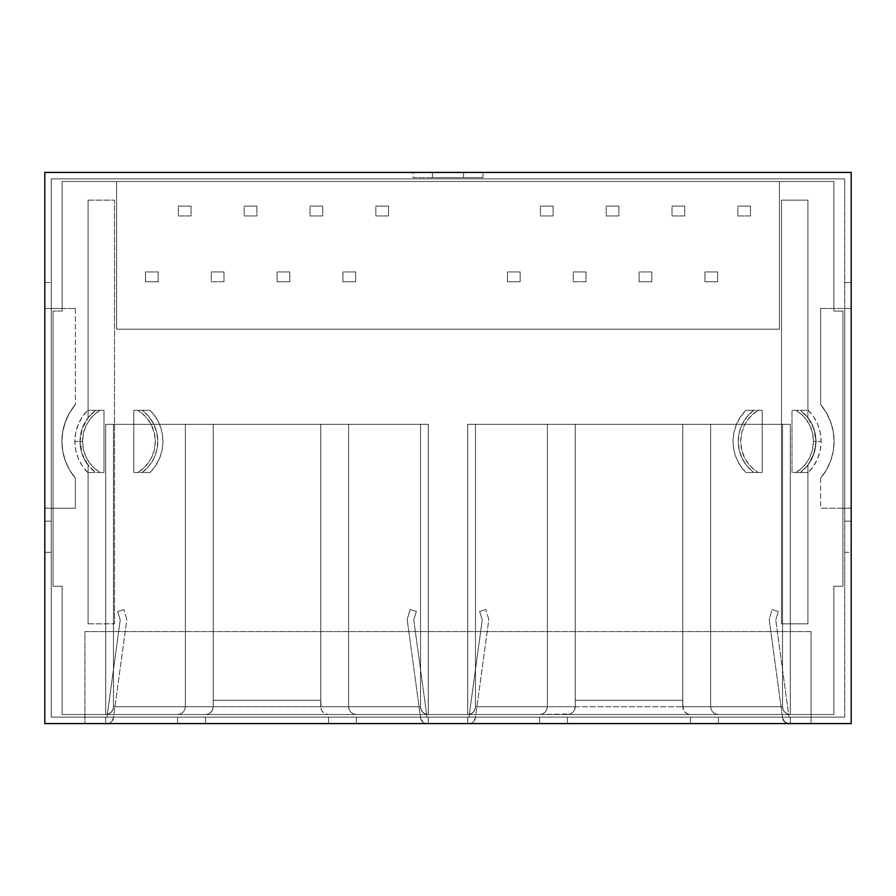 <?xml version="1.0" encoding="UTF-8"?>
<svg xmlns="http://www.w3.org/2000/svg" width="896" height="896" viewBox="0 0 896 896"><rect width="100%" height="100%" fill="white"/><g stroke="black" fill="none" stroke-linecap="round" stroke-linejoin="round"><path stroke-width="0.67" stroke-dasharray="4.48 3.36" d="M89.107 416.438L95.592 410.301L87.707 410.301L99.96 410.301A36.411 36.411 0 0 0 82.499 441.392L74.861 441.392A44.05 44.05 0 0 1 87.707 410.301L82.253 416.965L78.198 424.57L75.701 432.813L74.861 441.392L75.701 449.971L78.198 458.214L82.253 465.819L87.707 472.483L95.592 472.483L91.235 468.686M80.046 441.392A38.864 38.864 0 0 1 88.077 417.726L82.107 428.893L80.046 441.392L82.107 453.891L88.077 465.058L88.077 623.818L114.509 623.818L114.509 200.144L88.077 200.144L88.077 417.726L88.077 200.144L88.077 417.726L88.077 200.144L114.509 200.144L114.509 623.818L114.509 200.144L114.509 623.818L88.077 623.818L88.077 465.058A38.864 38.864 0 0 1 80.046 441.392A38.864 38.864 0 0 0 95.592 472.483L89.074 466.301L84.146 458.774L81.077 450.318L80.046 441.392L81.077 432.466L84.146 424.01L89.074 416.483L95.592 410.301A38.864 38.864 0 0 0 80.046 441.392M806.691 466.581L800.408 472.483L808.293 472.483L796.04 472.483A36.411 36.411 0 0 0 813.501 441.392L821.139 441.392A44.05 44.05 0 0 1 808.293 472.483L813.747 465.819L817.802 458.214L820.299 449.971L821.139 441.392L820.299 432.813L817.802 424.57L813.747 416.965L808.293 410.301L800.408 410.301L807.498 417.189M815.954 441.392A38.864 38.864 0 0 1 807.923 465.058L813.893 453.891L815.954 441.392L813.893 428.893L807.923 417.726L807.923 200.144L781.491 200.144L781.491 623.818L807.923 623.818L807.923 465.058L807.923 623.818L781.491 623.818L781.491 200.144L807.923 200.144L807.923 417.726A38.864 38.864 0 0 1 815.954 441.392A38.864 38.864 0 0 0 800.408 410.301L806.926 416.483L811.854 424.01L814.923 432.466L815.954 441.392L814.923 450.318L811.854 458.774L806.926 466.301L800.408 472.483A38.864 38.864 0 0 0 815.954 441.392M790.306 717.102L790.306 723.576L790.306 717.102L690.547 717.102L811.037 717.102L811.037 723.576L851.2 723.576L851.2 552.294L844.726 552.294L844.726 717.102L811.037 717.102L844.726 717.102L844.726 178.898L51.274 178.898L51.274 717.102L51.274 552.294L44.8 552.294L44.8 723.576L84.963 723.576L84.963 717.102L51.274 717.102L844.726 717.102L51.274 717.102L205.453 717.102L105.694 717.102L105.694 723.576L105.694 717.102L428.31 717.102L428.31 723.576L428.31 717.102L328.541 717.102L567.459 717.102L467.69 717.102L467.69 723.576L467.69 717.102L811.037 717.102L811.037 631.59L84.963 631.59L84.963 714.515L62.16 714.515L62.16 586.242L53.088 586.242L53.088 508.245L75.376 508.245L75.376 478.195L69.619 470.03L65.374 460.992L62.776 451.349L61.902 441.392L62.776 431.435L65.374 421.792L69.619 412.754L75.376 404.589L75.376 308.459L62.16 308.459L62.16 181.485L116.581 181.485L116.581 329.19L779.419 329.19L779.419 181.485L833.84 181.485L833.84 308.459L820.624 308.459L820.624 404.589L826.381 412.754L830.626 421.792L833.224 431.435L834.098 441.392L833.224 451.349L830.626 460.992L826.381 470.03L820.624 478.195L820.624 508.245L842.912 508.245L842.912 586.242L833.84 586.242L833.84 714.515L62.16 714.515L62.16 586.242L53.088 586.242L53.088 311.046L62.16 311.046L62.16 181.485L833.84 181.485L833.84 311.046L842.912 311.046L842.912 586.242L833.84 586.242L833.84 714.515L62.16 714.515L833.84 714.515L690.547 714.515L790.306 714.515L787.326 713.922L784.806 712.23L783.126 709.71L782.533 706.742L475.462 706.742L475.462 424.29L782.533 424.29L782.533 706.742L782.533 424.29L782.533 706.742L782.533 424.29L790.306 424.29L790.306 714.515L790.306 424.29L790.306 714.515L787.326 713.922L784.806 712.23L783.126 709.71L782.533 706.742L782.533 424.29L790.306 424.29L790.306 714.515A7.773 7.773 0 0 1 782.533 706.742L782.533 424.29L782.533 706.742L710.629 706.742L710.629 424.29L782.533 424.29L782.533 706.742L783.126 709.71L784.806 712.23L787.326 713.922L790.306 714.515L787.326 713.922L784.806 712.23L783.126 709.71L782.533 706.742L710.629 706.742L710.629 424.29L710.629 706.742L682.763 706.742L682.763 424.29L682.763 700.258L575.232 700.258L575.232 424.29L710.629 424.29L710.629 706.742L711.211 709.71L712.902 712.23L715.422 713.922L718.402 714.515L715.422 713.922L718.402 714.515L715.422 713.922L712.902 712.23L715.422 713.922L712.902 712.23L711.211 709.71L712.902 712.23L711.211 709.71L710.629 706.742L711.211 709.71L710.629 706.742L682.763 706.742L682.763 424.29L682.763 706.742L683.357 709.71L685.048 712.23L687.568 713.922L690.547 714.515L687.568 713.922L685.048 712.23L683.357 709.71L682.763 706.742A7.773 7.773 0 0 0 690.547 714.515L687.568 713.922L685.048 712.23L683.357 709.71L682.763 700.258L575.232 700.258L575.232 706.742L575.232 424.29L575.232 700.258L682.763 700.258L575.232 700.258L575.232 706.742L547.378 706.742L547.378 424.29L575.232 424.29L575.232 706.742L574.638 709.71L572.958 712.23L570.427 713.922L567.459 714.515A7.773 7.773 0 0 0 575.232 706.742L547.378 706.742L547.378 424.29L547.378 706.742L475.462 706.742L475.462 424.29L547.378 424.29L547.378 706.742L546.784 709.71L545.093 712.23L542.573 713.922L539.605 714.515L570.427 713.922L572.958 712.23L574.638 709.71L575.232 706.742L574.638 709.71L572.958 712.23L570.427 713.922L567.459 714.515L328.541 714.515L428.31 714.515L425.331 713.922L422.811 712.23L421.12 709.71L420.538 706.742L113.467 706.742L113.467 424.29L420.538 424.29L420.538 706.742L420.538 424.29L420.538 706.742L420.538 424.29L428.31 424.29L428.31 714.515L428.31 424.29L428.31 714.515L425.331 713.922L422.811 712.23L421.12 709.71L420.538 706.742L420.538 424.29L428.31 424.29L428.31 714.515A7.773 7.773 0 0 1 420.538 706.742L420.538 424.29L420.538 706.742L348.622 706.742L348.622 424.29L420.538 424.29L420.538 706.742L421.12 709.71L422.811 712.23L425.331 713.922L428.31 714.515L425.331 713.922L422.811 712.23L421.12 709.71L420.538 706.742L348.622 706.742L348.622 424.29L348.622 706.742L320.768 706.742L320.768 424.29L320.768 700.258L213.237 700.258L213.237 424.29L348.622 424.29L348.622 706.742L349.216 709.71L350.907 712.23L353.427 713.922L356.395 714.515L353.427 713.922L356.395 714.515L353.427 713.922L350.907 712.23L353.427 713.922L350.907 712.23L349.216 709.71L350.907 712.23L349.216 709.71L348.622 706.742L349.216 709.71L348.622 706.742L320.768 706.742L320.768 424.29L320.768 706.742L321.362 709.71L323.042 712.23L325.573 713.922L328.541 714.515L325.573 713.922L323.042 712.23L321.362 709.71L320.768 706.742A7.773 7.773 0 0 0 328.541 714.515L325.573 713.922L323.042 712.23L321.362 709.71L320.768 700.258L213.237 700.258L213.237 706.742L213.237 424.29L213.237 700.258L320.768 700.258L213.237 700.258L213.237 706.742L185.371 706.742L185.371 424.29L213.237 424.29L213.237 706.742L212.643 709.71L210.952 712.23L208.432 713.922L205.453 714.515A7.773 7.773 0 0 0 213.237 706.742L185.371 706.742L185.371 424.29L185.371 706.742L113.467 706.742L113.467 424.29L185.371 424.29L185.371 706.742L184.789 709.71L183.098 712.23L180.578 713.922L177.598 714.515L205.453 714.515L208.432 713.922L210.952 712.23L212.643 709.71L213.237 706.742L212.643 709.71L210.952 712.23L208.432 713.922L205.453 714.515L84.963 714.515L84.963 717.102L690.547 717.102L690.547 723.576L851.2 723.576L851.2 521.203L844.726 521.203L844.726 508.245L851.2 508.245L851.2 521.203L851.2 308.459L844.726 308.459L844.726 282.554L851.2 282.554L851.2 308.459L851.2 172.424L44.8 172.424L44.8 521.203L51.274 521.203L51.274 508.245L44.8 508.245L44.8 723.576L811.037 723.576L811.037 631.59L811.037 723.576L811.037 631.59L84.963 631.59L84.963 723.576L84.963 631.59L811.037 631.59L84.963 631.59L84.963 723.576L205.453 723.576L205.453 717.102L328.541 717.102L328.541 723.576L567.459 723.576L567.459 717.102L567.459 723.576L567.459 717.102L567.459 723.576L539.605 723.576L539.605 717.102L539.605 723.576L539.605 717.102L539.605 723.576L467.69 723.576L467.69 717.102L467.69 723.576L467.69 717.102L467.69 723.576L790.306 723.576L790.306 717.102L790.306 723.576L790.306 717.102L790.306 723.576L718.402 723.576L718.402 717.102L790.306 717.102L790.306 723.576L789.006 723.576A6.474 6.474 0 0 1 782.589 717.976A6.474 6.474 0 0 0 789.006 723.576L784.75 721.986L782.589 717.976L769.339 620.805A6.474 6.474 0 0 1 769.574 618.016A6.474 6.474 0 0 0 769.339 620.805A6.474 6.474 0 0 1 769.574 618.016L772.195 609.56L769.574 618.016L772.195 609.56L778.378 611.486L772.195 609.56L778.378 611.486L775.768 619.931L778.378 611.486L775.768 619.931L789.006 717.102L775.768 619.931L789.006 717.102L790.306 717.102L790.306 723.576L786.733 723.173L784.75 721.986L782.589 717.976L769.339 620.805A6.474 6.474 0 0 1 769.574 618.016L772.195 609.56L778.378 611.486L775.768 619.931L789.006 717.102L790.306 717.102M142.229 472.483L148.747 466.301L153.675 458.774L156.744 450.318L157.774 441.392L156.744 432.466L153.675 424.01L148.747 416.483L142.229 410.301L133.806 410.301L133.806 472.483L142.229 472.483A38.864 38.864 0 0 0 142.229 410.301A38.864 38.864 0 0 1 142.229 472.483L150.114 472.483L155.568 465.819L159.622 458.214L162.12 449.971L162.96 441.392L162.12 432.813L159.622 424.57L155.568 416.965L150.114 410.301L142.229 410.301L148.747 416.483L153.675 424.01L156.744 432.466L157.774 441.392L156.744 450.318L153.675 458.774L148.747 466.301L142.229 472.483L133.806 472.483L133.806 410.301L137.861 410.301L145.107 416.102L150.662 423.562L154.134 432.174L155.322 441.392L154.134 450.61L150.662 459.222L145.107 466.682L137.861 472.483A36.411 36.411 0 0 0 137.861 410.301L150.114 410.301A44.05 44.05 0 0 1 150.114 472.483L142.229 472.483M753.771 410.301L747.253 416.483L742.325 424.01L739.256 432.466L738.226 441.392L739.256 450.318L742.325 458.774L747.253 466.301L753.771 472.483L762.194 472.483L762.194 410.301L753.771 410.301A38.864 38.864 0 0 0 753.771 472.483A38.864 38.864 0 0 1 753.771 410.301L745.886 410.301L740.432 416.965L736.378 424.57L733.88 432.813L733.04 441.392L733.88 449.971L736.378 458.214L740.432 465.819L745.886 472.483L753.771 472.483L747.253 466.301L742.325 458.774L739.256 450.318L738.226 441.392L739.256 432.466L742.325 424.01L747.253 416.483L753.771 410.301L762.194 410.301L762.194 472.483L758.139 472.483L750.893 466.682L745.338 459.222L741.866 450.61L740.678 441.392L741.866 432.174L745.338 423.562L750.893 416.102L758.139 410.301L762.194 410.301L758.139 410.301A36.411 36.411 0 0 0 758.139 472.483L745.886 472.483A44.05 44.05 0 0 1 745.886 410.301L753.771 410.301M51.274 178.898L844.726 178.898L51.274 178.898L51.274 282.554L44.8 282.554L44.8 172.424L413.022 172.424L413.022 177.598L482.978 177.598L482.978 172.424L851.2 172.424L851.2 282.554L844.726 282.554L844.726 178.898L51.274 178.898L51.274 717.102L51.274 178.898M779.419 181.485L779.419 329.19L116.581 329.19L116.581 181.485L833.84 181.485L833.84 311.046L842.912 311.046L842.912 586.242L833.84 586.242L842.912 586.242L842.912 311.046L833.84 311.046L833.84 181.485L62.16 181.485L779.419 181.485L779.419 329.19L779.419 181.485M573.283 281.77L585.984 281.77L585.984 271.925L573.283 271.925L573.283 281.77L585.984 281.77L585.984 271.925L585.984 281.77L573.283 281.77L573.283 271.925L573.283 281.77L585.984 281.77L585.984 271.925L573.283 271.925L585.984 271.925L573.283 271.925L573.283 281.77M704.928 271.925L704.928 281.77L717.618 281.77L717.618 271.925L704.928 271.925L704.928 281.77L717.618 281.77L704.928 281.77L704.928 271.925L717.618 271.925L704.928 271.925L717.618 271.925L717.618 281.77L717.618 271.925L717.618 281.77L704.928 281.77L704.928 271.925M606.2 215.947L618.89 215.947L618.89 206.102L606.2 206.102L606.2 215.947L618.89 215.947L618.89 206.102L618.89 215.947L606.2 215.947L606.2 206.102L606.2 215.947L618.89 215.947L618.89 206.102L606.2 206.102L618.89 206.102L606.2 206.102L606.2 215.947M737.834 215.947L750.534 215.947L750.534 206.102L737.834 206.102L737.834 215.947L750.534 215.947L750.534 206.102L750.534 215.947L737.834 215.947L737.834 206.102L737.834 215.947L750.534 215.947L750.534 206.102L737.834 206.102L750.534 206.102L737.834 206.102L737.834 215.947M211.288 281.77L223.989 281.77L223.989 271.925L211.288 271.925L211.288 281.77L223.989 281.77L223.989 271.925L223.989 281.77L211.288 281.77L211.288 271.925L211.288 281.77L223.989 281.77L223.989 271.925L211.288 271.925L223.989 271.925L211.288 271.925L211.288 281.77M342.922 271.925L342.922 281.77L355.622 281.77L355.622 271.925L342.922 271.925L342.922 281.77L355.622 281.77L342.922 281.77L342.922 271.925L355.622 271.925L342.922 271.925L355.622 271.925L355.622 281.77L355.622 271.925L355.622 281.77L342.922 281.77L342.922 271.925M244.194 215.947L256.894 215.947L256.894 206.102L244.194 206.102L244.194 215.947L256.894 215.947L256.894 206.102L256.894 215.947L244.194 215.947L244.194 206.102L244.194 215.947L256.894 215.947L256.894 206.102L244.194 206.102L256.894 206.102L244.194 206.102L244.194 215.947M375.838 215.947L388.528 215.947L388.528 206.102L375.838 206.102L375.838 215.947L388.528 215.947L388.528 206.102L388.528 215.947L375.838 215.947L375.838 206.102L375.838 215.947L388.528 215.947L388.528 206.102L375.838 206.102L388.528 206.102L375.838 206.102L375.838 215.947M310.016 215.947L322.717 215.947L322.717 206.102L310.016 206.102L310.016 215.947L322.717 215.947L322.717 206.102L322.717 215.947L310.016 215.947L310.016 206.102L310.016 215.947L322.717 215.947L322.717 206.102L310.016 206.102L322.717 206.102L310.016 206.102L310.016 215.947M178.382 215.947L191.072 215.947L191.072 206.102L178.382 206.102L178.382 215.947L191.072 215.947L191.072 206.102L191.072 215.947L178.382 215.947L178.382 206.102L178.382 215.947L191.072 215.947L191.072 206.102L178.382 206.102L191.072 206.102L178.382 206.102L178.382 215.947M277.11 271.925L277.11 281.77L289.8 281.77L289.8 271.925L277.11 271.925L277.11 281.77L289.8 281.77L277.11 281.77L277.11 271.925L289.8 271.925L277.11 271.925L289.8 271.925L289.8 281.77L289.8 271.925L289.8 281.77L277.11 281.77L277.11 271.925M145.466 271.925L145.466 281.77L158.166 281.77L158.166 271.925L145.466 271.925L145.466 281.77L158.166 281.77L145.466 281.77L145.466 271.925L158.166 271.925L145.466 271.925L158.166 271.925L158.166 281.77L158.166 271.925L158.166 281.77L145.466 281.77L145.466 271.925M672.011 215.947L684.712 215.947L684.712 206.102L672.011 206.102L672.011 215.947L684.712 215.947L684.712 206.102L684.712 215.947L672.011 215.947L672.011 206.102L672.011 215.947L684.712 215.947L684.712 206.102L672.011 206.102L684.712 206.102L672.011 206.102L672.011 215.947M540.378 215.947L553.078 215.947L553.078 206.102L540.378 206.102L540.378 215.947L553.078 215.947L553.078 206.102L553.078 215.947L540.378 215.947L540.378 206.102L540.378 215.947L553.078 215.947L553.078 206.102L540.378 206.102L553.078 206.102L540.378 206.102L540.378 215.947M639.106 271.925L639.106 281.77L651.806 281.77L651.806 271.925L639.106 271.925L639.106 281.77L651.806 281.77L639.106 281.77L639.106 271.925L651.806 271.925L639.106 271.925L651.806 271.925L651.806 281.77L651.806 271.925L651.806 281.77L639.106 281.77L639.106 271.925M507.472 271.925L507.472 281.77L520.162 281.77L520.162 271.925L507.472 271.925L507.472 281.77L520.162 281.77L507.472 281.77L507.472 271.925L520.162 271.925L507.472 271.925L520.162 271.925L520.162 281.77L520.162 271.925L520.162 281.77L507.472 281.77L507.472 271.925M796.04 410.301L803.286 416.102L808.842 423.562L812.314 432.174L813.501 441.392L812.314 450.61L808.842 459.222L803.286 466.682L796.04 472.483L791.986 472.483L791.986 410.301L808.293 410.301A44.05 44.05 0 0 1 821.139 441.392L813.501 441.392A36.411 36.411 0 0 0 796.04 410.301L791.986 410.301L791.986 472.483L808.293 472.483L791.986 472.483L791.986 410.301L808.293 410.301L796.04 410.301M62.16 181.485L62.16 311.046L62.16 181.485M62.16 311.046L53.088 311.046L62.16 311.046L53.088 311.046L53.088 586.242L53.088 311.046L53.088 508.245L51.274 508.245L51.274 282.554L44.8 282.554L44.8 308.459L62.16 308.459L62.16 311.046M53.088 586.242L62.16 586.242L53.088 586.242M62.16 586.242L62.16 714.515L62.16 586.242M833.84 714.515L833.84 586.242L833.84 714.515M113.467 424.29L113.467 706.742L113.467 424.29L105.694 424.29L105.694 714.515L108.674 713.922L111.194 712.23L112.874 709.71L113.467 706.742L113.467 424.29L105.694 424.29L105.694 714.515L105.694 424.29L105.694 714.515L108.674 713.922L111.194 712.23L112.874 709.71L113.467 706.742L113.467 424.29L113.467 706.742L113.467 424.29L105.694 424.29L420.538 424.29L113.467 424.29M420.538 424.29L428.31 424.29L420.538 424.29M108.674 713.922L105.694 714.515A7.773 7.773 0 0 0 113.467 706.742L112.874 709.71L111.194 712.23L108.674 713.922L111.194 712.23L112.874 709.71L113.467 706.742L420.538 706.742L421.12 709.71L422.811 712.23L425.331 713.922L428.31 714.515L105.694 714.515L108.674 713.922L105.694 714.515L177.598 714.515L180.578 713.922L177.598 714.515L180.578 713.922L183.098 712.23L180.578 713.922L183.098 712.23L184.789 709.71L183.098 712.23L184.789 709.71L185.371 706.742L184.789 709.71L185.371 706.742L113.467 706.742L112.874 709.71L111.194 712.23L108.674 713.922L111.194 712.23L112.874 709.71L113.467 706.742A7.773 7.773 0 0 1 105.694 714.515L108.674 713.922M420.538 706.742A7.773 7.773 0 0 0 428.31 714.515L425.331 713.922L422.811 712.23L421.12 709.71L420.538 706.742M116.581 329.19L116.581 181.485L116.581 329.19L779.419 329.19L116.581 329.19M99.96 410.301L104.014 410.301L104.014 472.483L99.96 472.483L92.714 466.682L87.158 459.222L83.686 450.61L82.499 441.392L83.686 432.174L87.158 423.562L92.714 416.102L99.96 410.301L104.014 410.301L87.707 410.301L99.96 410.301M87.707 472.483A44.05 44.05 0 0 1 74.861 441.392L82.499 441.392A36.411 36.411 0 0 0 99.96 472.483L87.707 472.483L104.014 472.483L104.014 410.301L104.014 472.483L87.707 472.483M133.806 410.301L133.806 472.483L133.806 410.301L150.114 410.301L133.806 410.301M753.771 472.483L762.194 472.483L753.771 472.483M762.194 410.301L762.194 472.483L762.194 410.301M88.077 465.058L88.077 623.818L88.077 465.058L95.592 472.483L104.014 472.483L104.014 410.301L95.592 410.301L88.077 417.726M88.077 200.144L114.509 200.144L88.077 200.144M88.077 623.818L114.509 623.818L88.077 623.818M807.923 417.726L807.923 200.144L807.923 417.726L800.408 410.301L791.986 410.301L791.986 472.483L800.408 472.483L807.923 465.058L807.923 623.818L807.923 465.058M781.491 623.818L781.491 200.144L781.491 623.818L807.923 623.818L781.491 623.818M807.923 200.144L781.491 200.144L807.923 200.144M475.462 424.29L475.462 706.742L475.462 424.29L467.69 424.29L467.69 714.515L470.669 713.922L473.189 712.23L474.88 709.71L475.462 706.742L475.462 424.29L467.69 424.29L467.69 714.515L467.69 424.29L467.69 714.515L470.669 713.922L473.189 712.23L474.88 709.71L475.462 706.742L475.462 424.29L475.462 706.742L475.462 424.29L467.69 424.29L782.533 424.29L475.462 424.29M782.533 424.29L790.306 424.29L782.533 424.29M470.669 713.922L467.69 714.515A7.773 7.773 0 0 0 475.462 706.742L474.88 709.71L473.189 712.23L470.669 713.922L473.189 712.23L474.88 709.71L475.462 706.742L782.533 706.742L783.126 709.71L784.806 712.23L787.326 713.922L790.306 714.515L467.69 714.515L470.669 713.922L467.69 714.515L539.605 714.515L542.573 713.922L539.605 714.515L542.573 713.922L545.093 712.23L542.573 713.922L545.093 712.23L546.784 709.71L545.093 712.23L546.784 709.71L547.378 706.742L546.784 709.71L547.378 706.742L475.462 706.742L474.88 709.71L473.189 712.23L470.669 713.922L473.189 712.23L474.88 709.71L475.462 706.742A7.773 7.773 0 0 1 467.69 714.515L470.669 713.922M782.533 706.742A7.773 7.773 0 0 0 790.306 714.515L787.326 713.922L784.806 712.23L783.126 709.71L782.533 706.742M844.726 552.294L844.726 178.898L844.726 717.102L844.726 521.203L851.2 521.203L844.726 521.203L851.2 521.203L851.2 552.294L844.726 552.294M851.2 282.554L844.726 282.554L851.2 282.554M833.84 311.046L833.84 308.459L844.726 308.459L844.726 508.245L842.912 508.245L842.912 311.046L833.84 311.046M851.2 508.245L820.624 508.245L851.2 508.245L820.624 508.245L820.624 478.195A57.008 57.008 0 0 0 820.624 404.589A57.008 57.008 0 0 1 820.624 478.195L826.381 470.03L830.626 460.992L833.224 451.349L834.098 441.392L833.224 431.435L830.626 421.792L826.381 412.754L820.624 404.589L820.624 308.459L820.624 404.589L820.624 308.459L851.2 308.459L820.624 308.459L851.2 308.459L851.2 508.245M44.8 552.294L51.274 552.294L44.8 552.294L44.8 521.203L51.274 521.203L51.274 552.294L44.8 552.294M44.8 521.203L51.274 521.203L44.8 521.203M44.8 282.554L51.274 282.554L44.8 282.554M51.274 508.245L75.376 508.245L51.274 508.245M62.16 308.459L44.8 308.459L62.16 308.459M75.376 308.459L75.376 404.589A57.008 57.008 0 0 0 75.376 478.195A57.008 57.008 0 0 1 75.376 404.589L69.619 412.754L65.374 421.792L62.776 431.435L61.902 441.392L62.776 451.349L65.374 460.992L69.619 470.03L75.376 478.195L75.376 508.245L75.376 478.195L75.376 508.245L44.8 508.245L44.8 308.459L75.376 308.459M328.541 717.102L328.541 723.576L328.541 717.102L105.694 717.102L205.453 717.102L205.453 723.576L205.453 717.102L205.453 723.576L177.598 723.576L177.598 717.102L177.598 723.576L177.598 717.102L177.598 723.576L105.694 723.576L105.694 717.102L105.694 723.576L105.694 717.102L105.694 723.576L428.31 723.576L428.31 717.102L428.31 723.576L428.31 717.102L428.31 723.576L356.395 723.576L356.395 717.102L356.395 723.576L356.395 717.102L356.395 723.576L328.541 723.576L328.541 717.102L205.453 717.102L328.541 717.102M106.994 717.102L120.232 619.931L106.994 717.102L120.232 619.931L117.622 611.486L120.232 619.931L117.622 611.486L123.805 609.56L117.622 611.486L123.805 609.56L126.426 618.016A6.474 6.474 0 0 1 126.661 620.805A6.474 6.474 0 0 0 126.426 618.016A6.474 6.474 0 0 1 126.661 620.805L113.411 717.976A6.474 6.474 0 0 1 106.994 723.576A6.474 6.474 0 0 0 113.411 717.976L111.25 721.986L109.267 723.173L105.694 723.576L105.694 717.102L106.994 717.102L120.232 619.931L117.622 611.486L123.805 609.56L126.426 618.016A6.474 6.474 0 0 1 126.661 620.805L113.411 717.976L111.25 721.986L109.267 723.173L105.694 723.576L105.694 717.102L106.994 717.102M420.594 717.976A6.474 6.474 0 0 0 427.011 723.576A6.474 6.474 0 0 1 420.594 717.976L407.344 620.805A6.474 6.474 0 0 1 407.579 618.016A6.474 6.474 0 0 0 407.344 620.805A6.474 6.474 0 0 1 407.579 618.016L410.2 609.56L407.579 618.016L410.2 609.56L416.382 611.486L410.2 609.56L416.382 611.486L413.762 619.931L416.382 611.486L413.762 619.931L427.011 717.102L413.762 619.931L427.011 717.102L428.31 717.102L428.31 723.576L424.738 723.173L422.755 721.986L420.594 717.976L407.344 620.805A6.474 6.474 0 0 1 407.579 618.016L410.2 609.56L416.382 611.486L413.762 619.931L427.011 717.102L428.31 717.102L428.31 723.576L424.738 723.173L422.755 721.986L420.594 717.976M690.547 717.102L690.547 723.576L690.547 717.102L718.402 717.102L718.402 723.576L718.402 717.102L718.402 723.576L690.547 723.576L690.547 717.102L567.459 717.102L690.547 717.102M468.989 717.102L482.238 619.931L468.989 717.102L482.238 619.931L479.618 611.486L482.238 619.931L479.618 611.486L485.8 609.56L479.618 611.486L485.8 609.56L488.421 618.016A6.474 6.474 0 0 1 488.656 620.805A6.474 6.474 0 0 0 488.421 618.016A6.474 6.474 0 0 1 488.656 620.805L475.406 717.976A6.474 6.474 0 0 1 468.989 723.576A6.474 6.474 0 0 0 475.406 717.976L473.245 721.986L471.262 723.173L467.69 723.576L467.69 717.102L468.989 717.102L482.238 619.931L479.618 611.486L485.8 609.56L488.421 618.016A6.474 6.474 0 0 1 488.656 620.805L475.406 717.976L473.245 721.986L471.262 723.173L467.69 723.576L467.69 717.102L468.989 717.102M432.454 177.598L432.454 172.424L463.546 172.424L463.546 177.598L432.454 177.598L432.454 172.424L413.022 172.424L413.022 177.598L432.454 177.598L432.454 172.424L432.454 177.598L413.022 177.598L482.978 177.598L482.978 172.424L463.546 172.424L463.546 177.598L463.546 172.424L463.546 177.598L482.978 177.598L432.454 177.598"/><path stroke-width="1.34" d="M44.8 172.424L851.2 172.424L851.2 723.576L851.2 172.424L44.8 172.424L44.8 723.576L44.8 172.424M44.8 723.576L851.2 723.576L44.8 723.576"/></g></svg>

